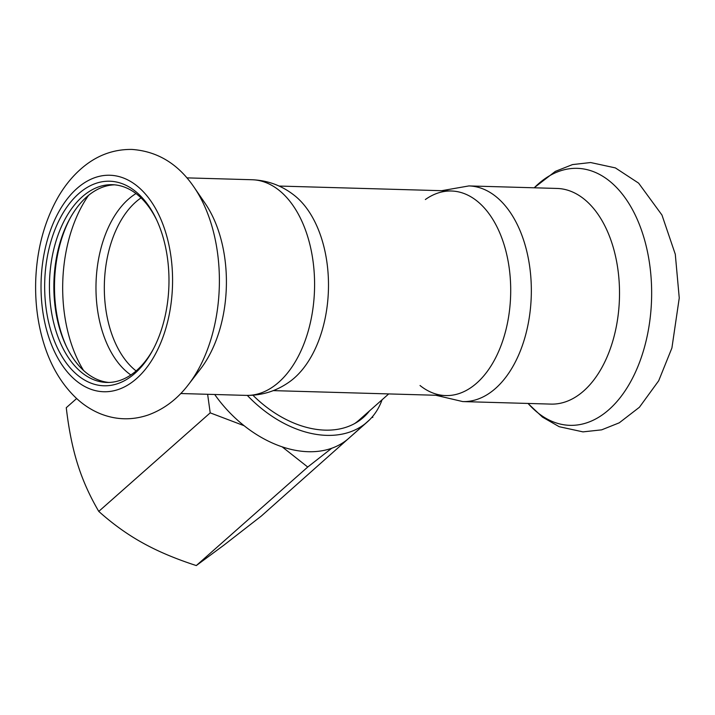 <?xml version="1.0" encoding="UTF-8"?>
<svg xmlns="http://www.w3.org/2000/svg" width="715" height="715" viewBox="0 0 715 715"><rect width="100%" height="100%" fill="white"/><g stroke="black" fill="none" stroke-linecap="round" stroke-linejoin="round"><path stroke-width="1.07" d="M273.237 390.622L445.633 395.547M354.658 423.557A98.062 67.746 48.5 0 0 359.127 420.062L388.701 393.92M114.552 184.836A98.911 60.042 -88.4 0 0 69.909 218.584A98.911 60.042 -88.4 0 0 60.364 331.072A98.911 60.042 -88.4 0 0 66.272 346.212A98.911 60.042 -88.4 0 0 108.912 382.445M156.665 219.97A98.911 60.042 -88.4 0 0 112.353 184.702A98.911 60.042 -88.4 0 0 55.958 330.947A98.911 60.042 -88.4 0 0 106.705 382.454A98.911 60.042 -88.4 0 0 152.956 349.769M70.508 217.512A102.325 62.116 -88.4 0 0 61.222 332.788A102.325 62.116 -88.4 0 0 66.799 347.311M252.145 179.742A107.867 65.476 -88.4 0 1 314.52 289.432A107.867 65.476 -88.4 0 1 245.987 395.386C262.003 395.601 276.517 391.069 289.548 381.783A102.325 62.116 -88.4 0 0 328.426 289.834A102.325 62.116 -88.4 0 0 294.857 195.803C282.38 185.793 268.143 180.439 252.145 179.742L186.919 177.874M188.492 384.545L200.477 369.012A107.867 65.476 -88.4 0 0 205.205 203.48L194.123 187.285C178.241 163.905 157.515 151.285 131.962 149.435C113.801 149.194 97.428 155.137 82.86 167.274C73.046 175.479 64.681 185.641 57.754 197.769C44.348 221.695 37.01 248.972 35.75 279.619C34.946 302.159 37.672 323.582 43.946 343.87C50.944 366.438 61.928 384.733 76.88 398.747C83.932 405.199 91.717 410.187 100.243 413.708C116.036 420.009 131.998 420.447 148.112 415.022C163.932 409.266 177.392 399.113 188.492 384.545A128.548 78.024 -88.4 0 0 194.123 187.285M51.4 332.502A102.325 62.116 -88.4 0 0 152.367 350.868A102.325 62.116 -88.4 0 0 156.138 218.844A102.325 62.116 -88.4 0 0 73.69 198.6A102.325 62.116 -88.4 0 0 51.4 332.502M425.354 199.53A102.325 62.116 91.6 0 1 510.644 295.036A102.325 62.116 91.6 0 1 420.036 385.51M462.748 401.58A107.867 65.476 91.6 0 0 531.272 295.626A107.867 65.476 91.6 0 0 468.906 185.927L557.083 188.447A107.867 65.476 91.6 0 1 619.449 298.137A107.867 65.476 91.6 0 1 550.925 404.1L462.748 401.58L435.81 395.261M365.839 414.137A98.911 68.336 -131.5 0 1 361.495 419.026M369.53 410.866A98.911 68.336 -131.5 0 1 363.39 417.435A98.911 68.336 -131.5 0 1 252.922 395.234M207.627 394.296L210.21 412.859L244.119 425.72A104.882 72.465 48.5 0 0 282.13 446.83L307.736 467.029L196.303 565.565C175.515 558.826 157.613 551.256 142.58 542.855C127.484 534.525 112.881 524.032 98.768 511.395C89.616 495.799 82.556 479.971 77.569 463.928C72.519 447.947 68.756 429.206 66.272 407.702L76.648 398.532M307.736 467.029L331.733 448.251A104.882 72.465 48.5 0 0 348.866 438.241L367.34 421.913A104.882 72.465 48.5 0 0 382.078 399.774M210.21 412.859L98.768 511.395M369.619 419.768L261.332 516.042L223.867 545.179L196.303 565.565M372.774 417.506L372.649 416.443M282.13 446.83A104.882 72.465 48.5 0 0 331.733 448.251M214.706 394.492A104.882 72.465 48.5 0 0 244.119 425.72M247.327 395.413A104.882 72.465 48.5 0 0 367.34 421.913M88.58 195.329A119.074 72.278 -88.4 0 0 70.517 341.332A119.074 72.278 -88.4 0 0 83.575 370.486M136.011 193.55A97.642 59.273 -88.4 0 0 102.406 331.644A97.642 59.273 -88.4 0 0 130.827 374.964M141.052 197.885A94.648 57.45 -88.4 0 0 110.557 330.401A94.648 57.45 -88.4 0 0 136.109 370.924M48.173 335.362A108.296 65.735 -88.4 0 0 161.939 339.875A108.296 65.735 -88.4 0 0 110.36 175.264A108.296 65.735 -88.4 0 0 48.173 335.362M534.23 187.795A128.548 78.024 91.6 0 1 634.857 214.241A128.548 78.024 91.6 0 1 630.049 382.784A128.548 78.024 91.6 0 1 528.072 403.448M451.478 190.977L279.082 186.052M245.987 395.386L180.761 393.527M468.906 185.927L441.656 190.699M534.132 187.795L555.341 171.377L572.483 164.593L590.626 162.537L615.374 167.9L638.629 183.147L661.956 215.027L675.291 254.254L679.25 297.994L671.912 347.982L658.703 380.764L639.416 407.255L619.253 422.815L601.646 429.849L582.984 431.878L559.193 426.703L542.444 417.086L527.974 403.439"/></g></svg>
